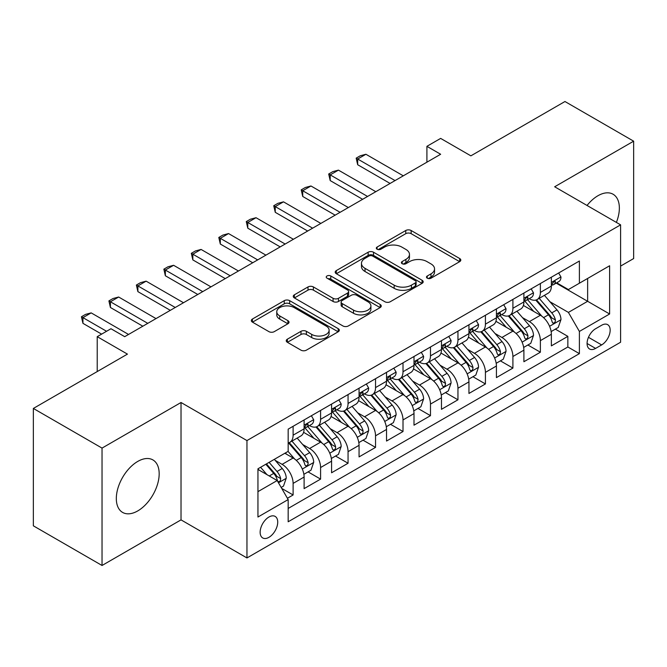 <?xml version="1.0" encoding="UTF-8"?>
<svg xmlns="http://www.w3.org/2000/svg" width="667" height="667" viewBox="0 0 667 667"><rect width="100%" height="100%" fill="white"/><g stroke="black" fill="none" stroke-linecap="round" stroke-linejoin="round"><path stroke-width="1" d="M427.264 278.189A2.668 1.542 0 0 0 431.04 278.189L459.688 261.647A3.81 2.201 0 0 0 460.805 260.088A3.81 2.201 0 0 0 459.688 258.529L411.147 230.507A3.81 2.201 0 0 0 405.753 230.507L377.105 247.048A2.668 1.542 0 0 0 376.321 248.141A2.668 1.542 0 0 0 377.105 249.225A2.668 1.542 0 0 0 380.882 249.225L384.584 247.09A12.206 7.045 0 0 1 401.842 247.09L405.895 249.425A12.206 7.045 0 0 1 409.463 254.402A12.206 7.045 0 0 1 405.895 259.388L402.184 261.531A2.668 1.542 0 0 0 401.401 262.615A2.668 1.542 0 0 0 402.184 263.707A2.668 1.542 0 0 0 405.961 263.707L409.663 261.564A12.206 7.045 0 0 1 426.922 261.564L430.974 263.899A12.206 7.045 0 0 1 434.542 268.884A12.206 7.045 0 0 1 430.974 273.87L427.264 276.005A2.668 1.542 0 0 0 426.48 277.097A2.668 1.542 0 0 0 427.264 278.189L427.264 276.005M137.752 510.914A30.307 17.5 120 0 0 157.545 484.209A30.307 17.5 120 0 0 152.901 459.922A30.307 17.5 120 0 0 137.752 461.422A30.307 17.5 120 0 0 117.951 488.127A30.307 17.5 120 0 0 122.595 512.414A30.307 17.5 120 0 0 137.752 510.914M616.383 222.411A30.307 17.5 120 0 0 613.09 194.239A30.307 17.5 120 0 0 597.932 195.739A30.307 17.5 120 0 0 587.035 205.469M268.934 537.327A12.431 7.179 120 0 0 277.055 526.371A12.431 7.179 120 0 0 275.154 516.408A12.431 7.179 120 0 0 268.934 517.025A12.431 7.179 120 0 0 260.814 527.981A12.431 7.179 120 0 0 262.723 537.944A12.431 7.179 120 0 0 268.934 537.327M287.369 339.178A3.81 2.201 0 0 0 286.251 340.737A3.81 2.201 0 0 0 287.369 342.296L300.992 350.158A3.81 2.201 0 0 0 306.378 350.158L338.202 331.782A3.81 2.201 0 0 0 339.32 330.232A3.81 2.201 0 0 0 338.202 328.673L289.661 300.65A3.81 2.201 0 0 0 284.267 300.65L252.451 319.018A3.81 2.201 0 0 0 251.334 320.577A3.81 2.201 0 0 0 252.451 322.136L268.901 331.632A3.81 2.201 0 0 0 274.287 331.632L287.911 323.77A3.81 2.201 0 0 0 289.028 322.211A3.81 2.201 0 0 0 287.911 320.652L279.748 315.941A10.205 5.886 0 0 1 276.763 311.781A10.205 5.886 0 0 1 283.058 306.336A10.205 5.886 0 0 1 294.18 307.612L326.138 326.063A10.205 5.886 0 0 1 329.123 330.232A10.205 5.886 0 0 1 322.828 335.668A10.205 5.886 0 0 1 311.706 334.392L306.378 331.316A3.81 2.201 0 0 0 300.992 331.316L287.369 339.178L287.369 342.296M620.602 266.091L633.65 258.554L633.65 141.179L564.966 101.517L470.869 155.845L440.645 138.403L426.913 146.331L440.645 154.26L124.704 336.668L110.964 328.739L97.224 336.668L97.224 371.569M102.034 448.099L102.034 565.483L181.024 519.876L181.024 402.501L102.034 448.099L33.35 408.446L127.447 354.119L97.224 336.668M181.024 402.501L246.957 440.57L620.602 224.846L620.602 342.221L246.957 557.946L246.957 440.57M633.65 141.179L554.661 186.777L620.602 224.846M384.859 301.734A3.81 2.201 0 0 0 390.253 301.734L422.069 283.367A3.81 2.201 0 0 0 423.186 281.808A3.81 2.201 0 0 0 422.069 280.248L373.528 252.226A3.81 2.201 0 0 0 368.134 252.226L336.318 270.594A3.81 2.201 0 0 0 335.201 272.153A3.81 2.201 0 0 0 336.318 273.712L384.859 301.734M328.081 278.764A2.668 1.542 0 0 1 330.79 279.139L330.79 275.971L380.14 304.46A3.81 2.201 0 0 1 381.257 306.02A3.81 2.201 0 0 1 380.14 307.579L348.316 325.946A3.81 2.201 0 0 1 342.921 325.946L294.38 297.924L294.38 294.806A3.81 2.201 0 0 0 293.263 296.365A3.81 2.201 0 0 0 294.38 297.924M294.38 294.806L308.004 286.943A3.81 2.201 0 0 1 313.39 286.943L333.083 298.307A3.81 2.201 0 0 0 338.469 298.307L347.507 293.096A3.81 2.201 0 0 0 348.624 291.537A3.81 2.201 0 0 0 347.507 289.978L327.013 278.147A2.668 1.542 0 0 1 326.23 277.055A2.668 1.542 0 0 1 327.881 275.638A2.668 1.542 0 0 1 330.79 275.971M102.034 565.483L33.35 525.821L33.35 408.446M287.41 498.266L293.113 494.972L281.716 488.394M275.229 460.38L282.124 464.357A15.541 8.971 60 0 1 293.113 483.392L304.102 477.047L304.102 488.628L320.585 479.114L308.087 471.894M302.701 444.514L309.596 448.499A15.541 8.971 60 0 1 320.585 467.534L331.574 461.189L331.574 472.77L348.057 463.248L335.559 456.036M330.173 428.656L337.068 432.633A15.541 8.971 60 0 1 348.057 451.667L359.054 445.323L359.054 456.903L375.538 447.39L363.031 440.17M357.645 412.79L364.549 416.775A15.541 8.971 60 0 1 375.538 435.809L386.526 429.465L386.526 441.045L403.01 431.524L390.512 424.312M385.117 396.932L392.021 400.909A15.541 8.971 60 0 1 403.01 419.943L413.999 413.598L413.999 425.179L430.482 415.666L417.984 408.446M412.598 381.065L419.493 385.051A15.541 8.971 60 0 1 430.482 404.085L441.471 397.74L441.471 409.321L457.954 399.8L445.456 392.588M440.07 365.208L446.965 369.193A15.541 8.971 60 0 1 457.954 388.227L468.943 381.883L468.943 393.455L485.426 383.942L472.928 376.722M467.542 349.341L474.437 353.327A15.541 8.971 60 0 1 485.426 372.361L496.423 366.016L496.423 377.597L512.906 368.076L500.4 360.864M495.014 333.483L501.918 337.469A15.541 8.971 60 0 1 512.906 356.503L523.895 350.158L523.895 361.731L540.378 352.218L540.378 340.637A15.541 8.971 -120 0 0 529.39 321.602L522.486 317.625M527.872 344.997L540.378 352.218M304.102 477.047A15.541 8.971 -120 0 0 293.113 458.012L284.867 453.26M331.574 461.189A15.541 8.971 -120 0 0 320.585 442.154L303.593 432.341M359.054 445.323A15.541 8.971 -120 0 0 348.057 426.288L331.074 416.483M386.526 429.465A15.541 8.971 -120 0 0 375.538 410.43L358.546 400.617M413.999 413.598A15.541 8.971 -120 0 0 403.01 394.572L386.018 384.759M441.471 397.74A15.541 8.971 -120 0 0 430.482 378.706L413.49 368.901M468.943 381.883A15.541 8.971 -120 0 0 457.954 362.848L440.962 353.035M496.423 366.016A15.541 8.971 -120 0 0 485.426 346.982L468.442 337.177M523.895 350.158A15.541 8.971 -120 0 0 512.906 331.124L495.914 321.311M601.642 325.254L595.598 328.739A12.048 6.953 120 0 0 587.727 339.353A12.048 6.953 120 0 0 589.578 349.008A12.048 6.953 120 0 0 595.598 348.407L601.642 344.922A12.048 6.953 120 0 0 609.513 334.309A12.048 6.953 120 0 0 607.662 324.654A12.048 6.953 120 0 0 601.642 325.254M257.946 491.646L277.18 480.54L288.169 499.575L288.169 521.777L579.39 353.643L579.39 331.441L568.401 312.406L549.967 301.759M288.169 499.575L257.946 517.025L257.946 468.801L288.169 451.351L288.169 429.148L579.39 261.014L579.39 283.217L609.613 265.766L609.613 313.99L579.39 331.441M309.455 425.571L309.596 425.654A15.541 8.971 60 0 0 317.367 426.43L328.356 420.085A15.541 8.971 -120 0 0 331.574 412.965L331.574 404.085M336.927 409.713L337.068 409.796A15.541 8.971 60 0 0 344.839 410.564L355.828 404.219A15.541 8.971 -120 0 0 359.054 397.107L359.054 388.219M364.399 393.847L364.549 393.93A15.541 8.971 60 0 0 372.319 394.706L383.308 388.361A15.541 8.971 -120 0 0 386.526 381.241L386.526 372.361M391.879 377.989L392.021 378.072A15.541 8.971 60 0 0 399.791 378.839L410.78 372.494A15.541 8.971 -120 0 0 413.999 365.383L413.999 356.495M419.351 362.123L419.493 362.206A15.541 8.971 60 0 0 427.264 362.981L438.252 356.637A15.541 8.971 -120 0 0 441.471 349.516L441.471 340.637M446.823 346.265L446.965 346.348A15.541 8.971 60 0 0 454.736 347.115L465.724 340.77A15.541 8.971 -120 0 0 468.943 333.658L468.943 324.779M474.295 330.407L474.437 330.49A15.541 8.971 60 0 0 482.208 331.257L493.196 324.912A15.541 8.971 -120 0 0 496.423 317.8L496.423 308.913M501.767 314.541L501.918 314.624A15.541 8.971 60 0 0 509.688 315.391L520.677 309.046A15.541 8.971 -120 0 0 523.895 301.934L523.895 293.055M288.169 508.454L567.85 346.982L567.85 336.36L551.367 345.873L551.367 334.292A15.541 8.971 -120 0 0 540.378 315.258L523.387 305.453M529.239 298.683L529.39 298.766A15.541 8.971 -120 0 0 537.16 299.533A15.541 8.971 -120 0 0 540.378 292.421L540.378 283.533M537.16 299.533L548.149 293.188A15.541 8.971 -120 0 0 551.367 286.076L551.367 277.189M293.113 426.288L293.113 435.176A15.541 8.971 60 0 1 289.895 442.288A15.541 8.971 60 0 1 288.169 442.913M289.895 442.288L300.884 435.943A15.541 8.971 -120 0 0 304.102 428.831L304.102 419.943M320.585 410.43L320.585 419.31A15.541 8.971 60 0 1 317.367 426.43M348.057 394.564L348.057 403.452A15.541 8.971 60 0 1 344.839 410.564M375.538 378.706L375.538 387.585A15.541 8.971 60 0 1 372.319 394.706M403.01 362.84L403.01 371.727A15.541 8.971 60 0 1 399.791 378.839M430.482 346.982L430.482 355.861A15.541 8.971 60 0 1 427.264 362.981M457.954 331.124L457.954 340.003A15.541 8.971 60 0 1 454.736 347.115M485.426 315.258L485.426 324.145A15.541 8.971 60 0 1 482.208 331.257M512.906 299.4L512.906 308.279A15.541 8.971 60 0 1 509.688 315.391M512.906 356.503L512.906 368.076M485.426 372.361L485.426 383.942M457.954 388.227L457.954 399.8M430.482 404.085L430.482 415.666M403.01 419.943L403.01 431.524M375.538 435.809L375.538 447.39M348.057 451.667L348.057 463.248M320.585 467.534L320.585 479.114M293.113 483.392L293.113 494.972M277.18 480.54L257.946 469.435M568.401 312.406L587.635 301.301L587.635 278.456L609.613 265.766M556.17 283.133L609.613 313.99M556.72 282.816L568.401 289.561L579.39 283.217M181.024 519.876L246.957 557.946M426.913 146.331L426.913 162.189M555.353 329.139L567.85 336.36M567.85 346.982L579.39 353.643M428.331 278.564L430.974 277.038A12.206 7.045 0 0 0 434.542 272.061L434.542 268.884M409.463 254.402L409.463 257.579A12.206 7.045 0 0 1 405.895 262.556L403.252 264.082M459.638 261.672L411.147 233.675A3.81 2.201 0 0 0 405.753 233.675L378.172 249.608M422.019 283.392L373.528 255.394A3.81 2.201 0 0 0 368.134 255.394L336.368 273.737M415.333 282.9A2.668 1.542 0 0 0 416.108 281.808A2.668 1.542 0 0 0 415.333 280.715L372.72 256.12A2.668 1.542 0 0 0 368.943 256.12L365.032 258.379A12.206 7.045 0 0 0 361.464 263.357A12.206 7.045 0 0 0 365.032 268.342L394.164 285.151A12.206 7.045 0 0 0 411.422 285.151L415.333 282.9L415.333 286.068A2.668 1.542 0 0 0 416.108 284.976L416.108 281.808M361.464 263.357L361.464 266.533A12.206 7.045 0 0 0 365.032 271.511L365.032 268.342M415.333 286.068L411.422 288.327A12.206 7.045 0 0 1 394.164 288.327L365.032 271.511M294.43 297.949L308.004 290.12L308.004 286.943M348.624 291.537L348.624 294.714A3.81 2.201 0 0 1 347.507 296.265L338.469 301.484A3.81 2.201 0 0 1 333.083 301.484L313.39 290.12A3.81 2.201 0 0 0 308.004 290.12M330.79 279.139L380.09 307.604M353.51 310.105A10.205 5.886 0 0 0 364.624 311.381A10.205 5.886 0 0 0 370.919 305.936A10.205 5.886 0 0 0 367.934 301.776L356.678 295.273A3.81 2.201 0 0 0 351.284 295.273L342.246 300.492A3.81 2.201 0 0 0 341.129 302.051A3.81 2.201 0 0 0 342.246 303.602L353.51 310.105L353.51 313.273A10.205 5.886 0 0 0 364.624 314.557A10.205 5.886 0 0 0 370.919 309.113L370.919 305.936M341.129 302.051L341.129 305.219A3.81 2.201 0 0 0 342.246 306.778L342.246 303.602M353.51 313.273L342.246 306.778M329.123 330.232L329.123 333.4A10.205 5.886 0 0 1 322.828 338.844A10.205 5.886 0 0 1 311.706 337.569L306.378 334.492A3.81 2.201 0 0 0 300.992 334.492L287.419 342.321M276.763 311.781L276.763 314.949A10.205 5.886 0 0 0 279.748 319.118L279.748 315.941M287.861 323.795L279.748 319.118M338.152 331.816L289.661 303.818A3.81 2.201 0 0 0 284.267 303.818L252.501 322.161M551.134 331.574L558.237 327.472L560.98 319.543A10.297 5.945 -120 0 0 556.97 309.872L544.422 295.339M541.904 316.266L527.555 299.65M533.742 311.431L525.413 301.784A24.671 14.24 -120 0 0 524.646 300.925M535.759 300.092L548.457 314.791A10.297 5.945 60 0 1 552.126 321.886L552.876 323.103L554.269 322.911L555.194 321.777L555.419 319.977A10.297 5.945 -120 0 0 551.751 312.89L539.203 298.357M536.501 299.85L550.15 315.649A5.244 3.027 60 0 1 551.467 317.7L555.419 319.977M558.646 272.986L560.98 277.03A10.297 5.945 60 0 1 558.846 281.582L553.627 284.601A10.297 5.945 -120 0 0 555.419 282.233L555.202 281.316L553.918 281.574L552.126 284.134A10.297 5.945 60 0 1 551.367 285.601M551.709 285.084L551.751 285.084A10.297 5.945 -120 0 0 553.627 284.601M395.039 180.59L357.679 159.021L357.679 164.732L356.17 158.146L360.288 155.77L365.916 154.26L403.285 175.83M390.095 183.45L357.679 164.732M365.916 154.26L357.679 159.021L356.17 158.146M523.662 347.432L530.757 343.338L533.508 335.401A10.297 5.945 -120 0 0 529.498 325.738L516.942 311.206M514.432 332.124L500.083 315.516M506.27 327.289L497.941 317.65A24.671 14.24 -120 0 0 497.173 316.792M508.287 315.95L520.977 330.649A10.297 5.945 60 0 1 524.654 337.744L525.404 338.969L526.788 338.769L527.722 337.635L527.947 335.843A10.297 5.945 -120 0 0 524.279 328.748L511.722 314.215M509.029 315.716L522.67 331.507A5.244 3.027 60 0 1 523.995 333.558L527.947 335.843M496.19 363.298L503.285 359.196L506.036 351.267A10.297 5.945 -120 0 0 502.026 341.596L489.47 327.063M486.96 347.991L472.611 331.374M478.789 343.146L470.468 333.508A24.671 14.24 -120 0 0 469.701 332.65M480.807 331.816L493.505 346.515A10.297 5.945 60 0 1 497.182 353.61L497.924 354.827L499.316 354.636L500.25 353.502L500.475 351.701A10.297 5.945 -120 0 0 496.807 344.614L484.25 330.082M481.557 331.574L495.197 347.374A5.244 3.027 60 0 1 496.523 349.425L500.475 351.701M468.718 379.156L475.813 375.062L478.556 367.125A10.297 5.945 -120 0 0 474.554 357.462L461.998 342.93M459.48 363.849L445.139 347.24M451.317 359.013L442.988 349.375A24.671 14.24 -120 0 0 442.229 348.516M453.335 347.674L466.033 362.373A10.297 5.945 60 0 1 469.701 369.468L470.452 370.694L471.844 370.493L472.778 369.36L473.003 367.567A10.297 5.945 -120 0 0 469.335 360.472L456.778 345.94M454.085 347.432L467.725 363.232A5.244 3.027 60 0 1 469.051 365.283L473.003 367.567M441.237 395.022L448.341 390.92L451.084 382.991A10.297 5.945 -120 0 0 447.073 373.32L434.525 358.788M432.008 379.715L417.659 363.098M423.845 374.871L415.516 365.233A24.671 14.24 -120 0 0 414.757 364.374M425.863 363.54L438.561 378.239A10.297 5.945 60 0 1 442.229 385.334L442.98 386.552L444.372 386.351L445.306 385.226L445.531 383.425A10.297 5.945 -120 0 0 441.854 376.338L429.306 361.797M426.613 363.298L440.253 379.089A5.244 3.027 60 0 1 441.571 381.149L445.531 383.425M531.174 288.844L533.508 292.896A10.297 5.945 60 0 1 531.374 297.449L526.155 300.458A10.297 5.945 -120 0 0 527.947 298.091L527.73 297.174L526.446 297.432L524.654 299.992A10.297 5.945 60 0 1 523.895 301.459M524.237 300.942L524.279 300.942A10.297 5.945 -120 0 0 526.155 300.458M367.567 196.457L330.207 174.879L330.207 180.59L328.689 174.012L332.816 171.627L338.444 170.127L375.813 191.696M362.623 199.308L330.207 180.59M338.444 170.127L330.207 174.879L328.689 174.012M503.702 304.711L506.036 308.754A10.297 5.945 60 0 1 503.902 313.307L498.683 316.325A10.297 5.945 -120 0 0 500.475 313.949L500.258 313.04L498.974 313.298L497.182 315.858A10.297 5.945 60 0 1 496.423 317.317M496.765 316.808L496.807 316.808A10.297 5.945 -120 0 0 498.683 316.325M340.095 212.314L302.726 190.745L302.726 196.457L301.217 189.87L305.336 187.494L310.972 185.985L348.332 207.554M335.151 215.174L302.726 196.457M310.972 185.985L302.726 190.745L301.217 189.87M476.23 320.569L478.556 324.612A10.297 5.945 60 0 1 476.43 329.173L471.21 332.183A10.297 5.945 -120 0 0 473.003 329.815L472.786 328.898L471.494 329.156L469.701 331.716A10.297 5.945 60 0 1 468.943 333.183M469.293 332.666L469.335 332.666A10.297 5.945 -120 0 0 471.21 332.183M312.623 228.181L275.254 206.603L275.254 212.314L273.745 205.736L277.864 203.352L283.5 201.843L320.86 223.42M307.67 231.032L275.254 212.314M283.5 201.843L275.254 206.603L273.745 205.736M448.749 336.435L451.084 340.478A10.297 5.945 60 0 1 448.958 345.031L443.738 348.049A10.297 5.945 -120 0 0 445.531 345.673L445.314 344.764L444.022 345.022L442.229 347.582A10.297 5.945 60 0 1 441.471 349.041M441.812 348.533L441.854 348.533A10.297 5.945 -120 0 0 443.738 348.049M285.142 244.039L247.782 222.47L247.782 228.181L246.273 221.594L250.392 219.218L256.028 217.709L293.388 239.278M280.198 246.89L247.782 228.181M256.028 217.709L247.782 222.47L246.273 221.594M413.765 410.88L420.869 406.778L423.612 398.849A10.297 5.945 -120 0 0 419.601 389.186L407.053 374.646M404.536 395.573L390.187 378.964M396.373 390.737L388.044 381.099A24.671 14.24 -120 0 0 387.277 380.24M398.391 379.398L411.089 394.097A10.297 5.945 60 0 1 414.757 401.192L415.508 402.409L416.9 402.218L417.825 401.084L418.051 399.291A10.297 5.945 -120 0 0 414.382 392.196L401.834 377.664M399.133 379.156L412.781 394.956A5.244 3.027 60 0 1 414.099 397.007L418.051 399.291M421.277 352.293L423.612 356.336A10.297 5.945 60 0 1 421.477 360.897L416.258 363.907A10.297 5.945 -120 0 0 418.051 361.539L417.834 360.622L416.55 360.88L414.757 363.44A10.297 5.945 60 0 1 413.999 364.907M414.34 364.39L414.382 364.39A10.297 5.945 -120 0 0 416.258 363.907M257.67 259.897L220.31 238.327L220.31 244.039L218.801 237.46L222.92 235.076L228.548 233.567L265.916 255.144M252.726 262.756L220.31 244.039M228.548 233.567L220.31 238.327L218.801 237.46M386.293 426.747L393.397 422.645L396.14 414.716A10.297 5.945 -120 0 0 392.129 405.044L379.573 390.512M377.063 411.431L362.715 394.822M368.901 406.595L360.572 396.957A24.671 14.24 -120 0 0 359.805 396.098M370.919 395.264L383.608 409.963A10.297 5.945 60 0 1 387.285 417.058L388.036 418.276L389.42 418.076L390.353 416.95L390.579 415.149A10.297 5.945 -120 0 0 386.91 408.062L374.354 393.522M371.661 395.022L385.309 410.814A5.244 3.027 60 0 1 386.627 412.865L390.579 415.149M393.805 368.159L396.14 372.203A10.297 5.945 60 0 1 394.005 376.755L388.786 379.773A10.297 5.945 -120 0 0 390.579 377.397L390.362 376.488L389.078 376.738L387.285 379.306A10.297 5.945 60 0 1 386.526 380.765M386.868 380.257L386.91 380.257A10.297 5.945 -120 0 0 388.786 379.773M230.198 275.763L192.838 254.194L192.838 259.905L191.321 253.318L195.448 250.942L201.075 249.433L238.444 271.002M225.254 278.614L192.838 259.905M201.075 249.433L192.838 254.194L191.321 253.318M358.821 442.605L365.916 438.502L368.668 430.574A10.297 5.945 -120 0 0 364.657 420.91L352.101 406.37M349.591 427.297L335.243 410.689M341.421 422.461L333.1 412.823A24.671 14.24 -120 0 0 332.333 411.956M343.438 411.122L356.136 425.821A10.297 5.945 60 0 1 359.813 432.916L360.555 434.134L361.948 433.942L362.881 432.808L363.106 431.015A10.297 5.945 -120 0 0 359.438 423.92L346.882 409.388M344.189 410.88L357.829 426.68A5.244 3.027 60 0 1 359.154 428.731L363.106 431.015M366.333 384.017L368.668 388.061A10.297 5.945 60 0 1 366.533 392.621L361.314 395.631A10.297 5.945 -120 0 0 363.106 393.263L362.89 392.346L361.606 392.605L359.813 395.164A10.297 5.945 60 0 1 359.054 396.632M359.396 396.115L359.438 396.115A10.297 5.945 -120 0 0 361.314 395.631M202.726 291.621L165.358 270.052L165.358 275.763L163.849 269.176L167.967 266.8L173.603 265.291L210.964 286.868M197.782 294.481L165.358 275.763M173.603 265.291L165.358 270.052L163.849 269.176M331.349 458.462L338.444 454.369L341.187 446.431A10.297 5.945 -120 0 0 337.185 436.768L324.629 422.236M322.111 443.155L307.77 426.547M313.949 438.319L305.619 428.681A24.671 14.24 -120 0 0 304.861 427.822M315.966 426.988L328.664 441.687A10.297 5.945 60 0 1 332.333 448.774L333.083 450L334.475 449.8L335.409 448.674L335.634 446.873A10.297 5.945 -120 0 0 331.966 439.778L319.41 425.246M316.717 426.747L330.357 442.538A5.244 3.027 60 0 1 331.682 444.589L335.634 446.873M338.861 399.883L341.187 403.927A10.297 5.945 60 0 1 339.061 408.479L333.842 411.497A10.297 5.945 -120 0 0 335.634 409.121L335.418 408.212L334.125 408.462L332.333 411.03A10.297 5.945 60 0 1 331.574 412.489M331.924 411.981L331.966 411.981A10.297 5.945 -120 0 0 333.842 411.497M175.254 307.487L137.886 285.918L137.886 291.621L136.376 285.042L140.495 282.666L146.131 281.157L183.492 302.726M170.302 310.338L137.886 291.621M146.131 281.157L137.886 285.918L136.376 285.042M303.869 474.329L310.972 470.227L313.715 462.298A10.297 5.945 -120 0 0 309.705 452.626L297.157 438.094M294.639 459.021L288.069 451.409M286.477 454.185L285.409 452.943M288.494 442.846L301.192 457.545A10.297 5.945 60 0 1 304.861 464.641L305.611 465.858L307.003 465.666L307.937 464.532L308.162 462.74A10.297 5.945 -120 0 0 304.486 455.644L291.938 441.112M289.245 442.605L302.885 458.404A5.244 3.027 60 0 1 304.202 460.455L308.162 462.74M311.381 415.741L313.715 419.785A10.297 5.945 60 0 1 311.589 424.345L306.37 427.355A10.297 5.945 -120 0 0 308.162 424.987L307.946 424.07L306.653 424.329L304.861 426.888A10.297 5.945 60 0 1 304.102 428.356M304.444 427.839L304.486 427.839A10.297 5.945 -120 0 0 306.37 427.355M147.774 323.345L110.414 301.776L110.414 307.487L108.904 300.9L113.023 298.524L118.659 297.015L156.02 318.593M142.83 326.205L110.414 307.487M118.659 297.015L110.414 301.776L108.904 300.9M281.166 487.435L283.5 486.093L286.243 478.156A10.297 5.945 -120 0 0 282.233 468.492L274.329 459.338M266.958 474.637L260.597 467.275M259.004 470.043L257.946 468.826M265.816 464.257L273.72 473.412A10.297 5.945 60 0 1 277.389 480.498L278.139 481.724L279.531 481.524L280.457 480.398L280.682 478.598A10.297 5.945 -120 0 0 277.013 471.502L269.109 462.356M266.45 463.89L275.413 474.262A5.244 3.027 60 0 1 276.73 476.313L280.682 478.598M81.432 380.69L87.085 377.422M106.57 331.282L82.941 317.634L82.941 323.345L81.432 316.767L85.551 314.382L91.179 312.881L128.548 334.45M101.626 334.134L82.941 323.345M91.179 312.881L82.941 317.634L81.432 316.767M282.124 464.357L293.113 458.012M309.596 448.499L320.585 442.154M337.068 432.633L348.057 426.288M364.549 416.775L375.538 410.43M392.021 400.909L403.01 394.572M419.493 385.051L430.482 378.706M446.965 369.193L457.954 362.848M474.437 353.327L485.426 346.982M501.918 337.469L512.906 331.124M529.39 321.602L540.378 315.258M540.378 292.421L551.367 286.076M293.113 435.176L304.102 428.831M320.585 419.31L331.574 412.965M348.057 403.452L359.054 397.107M375.538 387.585L386.526 381.241M403.01 371.727L413.999 365.383M430.482 355.861L441.471 349.516M457.954 340.003L468.943 333.658M485.426 324.145L496.423 317.8M512.906 308.279L523.895 301.934M540.378 340.637L551.367 334.292M588.469 337.319L601.642 344.922M587.085 343.497L595.598 348.407M430.974 277.038L430.974 273.87M402.184 263.707L402.184 261.531M405.895 262.556L405.895 259.388M377.105 249.225L377.105 247.048M405.753 233.675L405.753 230.507M411.147 233.675L411.147 230.507M459.688 261.647L459.688 258.529M336.318 273.712L336.318 270.594M368.134 255.394L368.134 252.226M373.528 255.394L373.528 252.226M422.069 283.367L422.069 280.248M394.164 288.327L394.164 285.151M411.422 288.327L411.422 285.151M313.39 290.12L313.39 286.943M333.083 301.484L333.083 298.307M338.469 301.484L338.469 298.307M347.507 296.265L347.507 293.096M380.14 307.579L380.14 304.46M300.992 334.492L300.992 331.316M306.378 334.492L306.378 331.316M311.706 337.569L311.706 334.392M287.911 323.77L287.911 320.652M252.451 322.136L252.451 319.018M284.267 303.818L284.267 300.65M289.661 303.818L289.661 300.65M338.202 331.782L338.202 328.673M549.566 326.288L560.914 319.743M551.751 312.89L556.97 309.872M543.547 317.625L548.457 314.791M560.914 276.913L551.367 282.424M554.094 281.457L555.419 282.233M522.094 342.154L533.442 335.601M524.279 328.748L529.498 325.738M516.066 333.492L520.977 330.649M494.614 358.012L505.97 351.467M496.807 344.614L502.026 341.596M488.594 349.35L493.505 346.515M467.142 373.879L478.489 367.325M469.335 360.472L474.554 357.462M461.122 365.208L466.033 362.373M439.67 389.736L451.017 383.192M441.854 376.338L447.073 373.32M433.65 381.074L438.561 378.239M533.442 292.771L523.895 298.282M526.622 297.324L527.947 298.091M505.97 308.638L496.423 314.149M499.149 313.182L500.475 313.949M478.489 324.495L468.943 330.007M471.669 329.048L473.003 329.815M451.017 340.362L441.471 345.873M444.197 344.906L445.531 345.673M412.198 405.603L423.545 399.049M414.382 392.196L419.601 389.186M406.178 396.932L411.089 394.097M423.545 356.22L413.999 361.731M416.725 360.772L418.051 361.539M384.726 421.461L396.073 414.907M386.91 408.062L392.129 405.044M378.706 412.798L383.608 409.963M396.073 372.086L386.526 377.597M389.253 376.63L390.579 377.397M357.245 437.327L368.601 430.774M359.438 423.92L364.657 420.91M351.226 428.656L356.136 425.821M368.601 387.944L359.054 393.455M361.781 392.496L363.106 393.263M329.773 453.185L341.12 446.632M331.966 439.778L337.185 436.768M323.753 444.522L328.664 441.687M341.12 403.81L331.574 409.321M334.3 408.354L335.634 409.121M302.301 469.051L313.648 462.498M304.486 455.644L309.705 452.626M296.281 460.38L301.192 457.545M313.648 419.668L304.102 425.179M306.828 424.22L308.162 424.987M278.481 482.8L286.176 478.356M277.013 471.502L282.233 468.492M269.276 475.971L273.72 473.412"/></g></svg>
